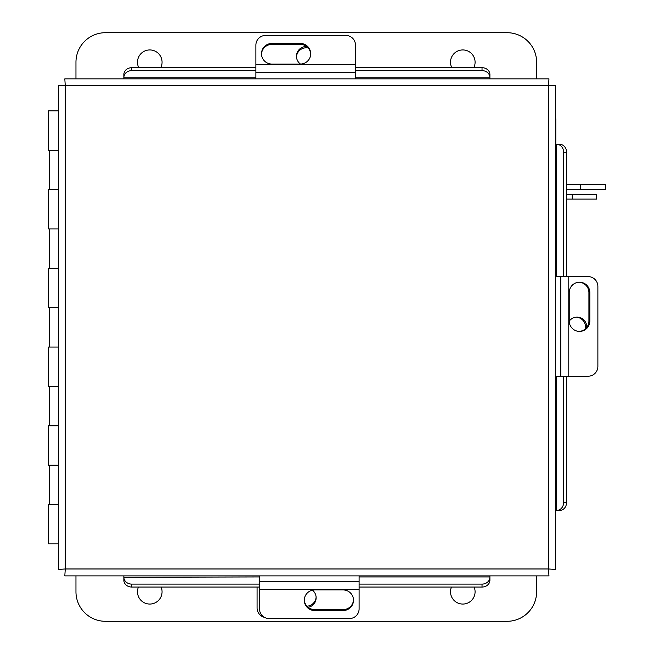 <?xml version="1.0" encoding="UTF-8"?>
<svg xmlns="http://www.w3.org/2000/svg" width="654" height="654" viewBox="0 0 654 654"><rect width="100%" height="100%" fill="white"/><g stroke="black" fill="none" stroke-linecap="round" stroke-linejoin="round"><path stroke-width="0.98" d="M58.37 150.216L48.584 150.216L48.584 110.845L58.37 110.845M58.37 189.578L48.584 189.578L48.584 228.949L58.37 228.949M58.37 268.32L48.584 268.32L48.584 307.682L58.37 307.682M58.37 347.053L48.584 347.053L48.584 386.424L58.37 386.424M58.37 425.787L48.584 425.787L48.584 465.158L58.37 465.158M58.37 543.891L48.584 543.891L48.584 504.528L58.37 504.528M548.959 78.856L548.485 85.764L548.959 78.856L64.811 78.856L65.277 85.764L64.811 78.856M123.859 74.858L123.859 78.856L255.894 78.856L255.894 45.126A9.843 9.72 0 0 1 265.737 35.406L345.655 35.406A9.843 9.72 0 0 1 355.498 45.126L355.498 78.856L489.903 78.856L489.903 74.858M555.393 569.446L548.485 568.972L555.393 569.446L555.393 85.298L548.485 85.764L555.393 85.298M559.399 144.346L555.393 144.346L555.393 276.609L588.159 276.609A9.843 9.72 90 0 1 597.879 286.452L597.879 366.371A9.843 9.72 90 0 1 588.159 376.214L555.393 376.214L555.393 510.39L559.399 510.39M64.811 575.88L65.277 568.972L64.811 575.88L548.959 575.88L548.485 568.972L548.959 575.88M65.277 568.972L58.37 569.446L65.277 568.972L548.485 568.972L548.485 85.764L65.277 85.764L65.277 568.972M58.37 85.298L65.277 85.764L58.37 85.298L58.37 569.446M489.903 579.885L489.903 575.88M123.859 575.88L123.859 577.286L259.499 576.942M359.103 576.942L489.903 576.942L489.903 580.229A7.873 6.818 180 0 1 482.031 587.047L359.103 587.047M123.859 580.229L123.859 577.286A7.873 6.818 -0 0 0 131.732 584.104L131.732 587.047A7.873 6.818 180 0 1 123.859 580.229M259.499 587.047L131.732 587.047M482.031 587.047L482.031 584.104L359.103 584.104M259.499 584.104L131.732 584.104M482.031 584.104A7.873 6.818 -0 0 0 489.903 577.286M566.56 376.214L566.56 502.517A7.873 6.818 90 0 1 559.742 510.39L556.456 510.39L556.456 376.214M556.456 276.609L556.456 144.346L559.742 144.346A7.873 6.818 90 0 1 566.56 152.227L566.56 276.609M556.799 510.39A7.873 6.818 -90 0 0 563.617 502.517L566.56 502.517M566.56 152.227L563.617 152.227L563.617 276.609M563.617 376.214L563.617 502.517M563.617 152.227A7.873 6.818 -90 0 0 556.799 144.346M355.498 67.697L482.031 67.697A7.873 6.818 0 0 1 489.903 74.515L489.903 77.793L355.498 77.793M255.894 77.793L123.859 77.793L123.859 74.515A7.873 6.818 0 0 1 131.732 67.697L255.894 67.697M489.903 77.45A7.873 6.818 180 0 0 482.031 70.632L482.031 67.697M131.732 67.697L131.732 70.632L255.894 70.632M355.498 70.632L482.031 70.632M131.732 70.632A7.873 6.818 180 0 0 123.859 77.45M306.644 46.516A9.843 9.72 0 0 0 300.464 64.059M296.466 56.865A9.843 9.72 180 0 1 308.197 47.971M586.777 327.352A9.843 9.72 90 0 0 569.225 321.171M576.419 317.182A9.843 9.72 -90 0 1 585.314 328.905M261.502 54.217A10.431 10.3 180 0 1 271.925 44.366L300.268 44.366A10.431 10.3 180 0 1 310.691 54.217M300.268 64.067A10.431 10.3 0 0 0 310.707 53.759A10.431 10.3 0 0 0 300.268 43.458L271.925 43.458A10.431 10.3 0 0 0 261.494 53.759A10.431 10.3 0 0 0 271.925 64.067L300.268 64.067M579.076 282.217A10.431 10.3 -90 0 1 588.919 292.64L588.919 320.983A10.431 10.3 -90 0 1 579.076 331.406M569.225 320.983A10.431 10.3 90 0 0 579.526 331.414A10.431 10.3 90 0 0 589.834 320.983L589.834 292.64A10.431 10.3 90 0 0 579.526 282.201A10.431 10.3 90 0 0 569.225 292.64L569.225 320.983M264.657 617.417A9.843 9.72 180 0 1 257.079 607.958L257.079 587.047M316.111 597.135A9.843 9.72 -0 0 1 306.947 606.193M308.14 607.321A9.843 9.72 180 0 0 312.44 590.186M359.103 575.88L359.103 608.874A9.843 9.72 180 0 1 349.261 618.594L269.342 618.594A9.843 9.72 180 0 1 259.499 608.874L259.499 575.88M353.495 599.783A10.431 10.3 -0 0 1 343.072 609.634L314.729 609.634A10.431 10.3 -0 0 1 304.306 599.783M314.729 589.933A10.431 10.3 180 0 0 304.29 600.241A10.431 10.3 180 0 0 314.729 610.542L343.072 610.542A10.431 10.3 180 0 0 353.503 600.241A10.431 10.3 180 0 0 343.072 589.933L314.729 589.933M138.779 67.697A12.279 12.279 0 0 1 149.774 49.941A12.279 12.279 0 0 1 160.778 67.697M451.8 67.697A12.279 12.279 0 0 1 462.803 49.941A12.279 12.279 0 0 1 473.798 67.697M75.962 78.856L75.962 62.228A29.528 29.528 0 0 1 105.49 32.7L507.087 32.7A29.528 29.528 0 0 1 536.615 62.228L536.615 78.856M474.134 587.047A12.279 12.279 0 0 1 462.803 604.059A12.279 12.279 0 0 1 451.464 587.047M161.113 587.047A12.279 12.279 0 0 1 149.774 604.059A12.279 12.279 0 0 1 138.444 587.047M536.615 575.88L536.615 591.772A29.528 29.528 0 0 1 507.087 621.3L105.49 621.3A29.528 29.528 0 0 1 75.962 591.772L75.962 575.88M555.393 118.783L555.81 118.783L555.81 144.346M580.613 189.407L580.613 184.681L605.416 184.681L605.416 189.407L566.56 189.407M580.613 184.681L566.56 184.681M572.258 199.053L572.258 194.328L596.669 194.328L596.669 199.053L566.56 199.053M572.258 194.328L566.56 194.328M255.894 72.512L355.498 72.512M300.268 44.366L300.268 43.458M271.925 44.366L271.925 43.458M560.78 276.609L560.78 376.214M588.919 320.983L589.834 320.983M588.919 292.64L589.834 292.64M359.103 581.488L259.499 581.488M314.729 609.634L314.729 610.542M343.072 609.634L343.072 610.542M49.491 189.578L49.491 150.216M49.491 268.32L49.491 228.949M49.491 347.053L49.491 307.682M49.491 425.787L49.491 386.424M49.491 504.528L49.491 465.158M355.498 64.509L255.894 64.509M568.784 376.214L568.784 276.609M259.499 589.491L359.103 589.491"/></g></svg>
